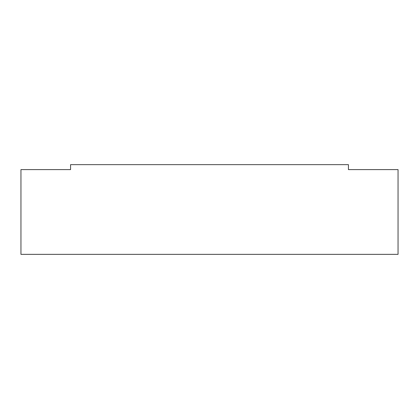 <?xml version="1.0" encoding="UTF-8"?>
<svg xmlns="http://www.w3.org/2000/svg" width="419" height="419" viewBox="0 0 419 419"><rect width="100%" height="100%" fill="white"/><g stroke="black" fill="none" stroke-linecap="round" stroke-linejoin="round"><path stroke-width="0.63" d="M348.43 164.646L70.57 164.646L70.57 169.606L20.95 169.606L20.95 254.354L398.05 254.354L398.05 169.606L348.43 169.606L348.43 164.646"/></g></svg>
